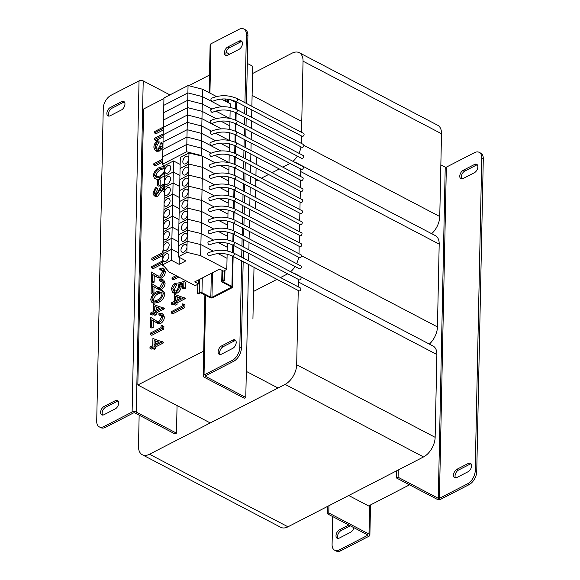 <?xml version="1.0" encoding="UTF-8"?>
<svg xmlns="http://www.w3.org/2000/svg" width="580" height="580" viewBox="0 0 580 580"><rect width="100%" height="100%" fill="white"/><g stroke="black" fill="none" stroke-linecap="round" stroke-linejoin="round"><path stroke-width="0.87" d="M348.711 495.501L368.597 505.927L409.545 484.829M278.045 388.013L246.326 371.396M210.25 422.943L137.83 384.997L203.71 351.045M137.83 384.997L143.608 109.004L163.937 98.535M188.783 85.731L209.489 75.059M301.774 121.438L252.104 95.403M254.011 267.322L252.931 319.051M256.324 156.926L256.171 164.365M256.092 167.968L255.939 175.399M255.867 179.01L255.707 186.441M255.635 190.051L255.475 197.483M255.403 201.086L255.243 208.517M431.665 233.696A16.153 9.548 -62.3 0 0 439.763 216.529L441.503 133.733A16.153 9.548 -62.3 0 0 437.697 125.251L299.236 52.686A16.153 9.548 -62.3 0 0 292.03 53.193L252.561 73.529M301.549 132.334L303.036 61.175A16.153 9.548 -62.3 0 0 299.236 52.686M255.823 181.054L257.817 180.032L255.823 181.054M261.326 178.219L268.555 174.5L261.326 178.219M272.063 172.688L279.292 168.961L272.063 172.688M282.801 167.156L289.717 163.589A16.153 9.548 -62.3 0 0 290.022 163.429A16.153 9.548 -62.3 0 0 289.717 163.589L282.801 167.156M292.98 161.334A16.153 9.548 -62.3 0 0 297.373 156.114M298.932 153.287A16.153 9.548 -62.3 0 0 301.013 146.863M301.317 143.376L301.469 135.945M429.352 344.085A16.153 9.548 -62.3 0 0 437.45 326.924L439.19 244.129A16.153 9.548 -62.3 0 0 435.384 235.647L296.924 163.082A16.153 9.548 -62.3 0 0 295.235 162.509M300.621 176.494L300.73 171.571A16.153 9.548 -62.3 0 0 300.556 168.947M298.359 164.147A16.153 9.548 -62.3 0 0 296.924 163.082M253.511 291.45L276.979 279.357L253.511 291.45M280.488 277.552L287.404 273.985A16.153 9.548 -62.3 0 0 287.709 273.825A16.153 9.548 -62.3 0 0 287.404 273.985L280.488 277.552M290.667 271.723A16.153 9.548 -62.3 0 0 295.06 266.51M296.619 263.683A16.153 9.548 -62.3 0 0 298.7 257.259M299.005 253.772L299.157 246.34M299.236 242.73L299.389 235.299M299.469 231.695L299.621 224.264M299.7 220.654L299.853 213.222M299.933 209.612L300.085 202.181M300.157 198.577L300.317 191.146M300.389 187.536L300.549 180.104M139.149 415.157L138.497 446.266A16.153 9.548 -62.3 0 0 142.303 454.749L280.763 527.314A16.153 9.548 -62.3 0 0 287.97 526.807L423.552 456.938A16.153 9.548 -62.3 0 0 435.145 437.32L436.878 354.525A16.153 9.548 -62.3 0 0 433.072 346.035L294.611 273.477A16.153 9.548 -62.3 0 0 292.922 272.904M298.308 286.89L298.417 281.967A16.153 9.548 -62.3 0 0 298.25 279.342M296.046 274.543A16.153 9.548 -62.3 0 0 294.611 273.477M142.303 454.749A16.153 9.548 -62.3 0 0 149.51 454.241L285.092 384.38A16.153 9.548 -62.3 0 0 296.677 364.762L298.236 290.5M338.017 538.443A4.843 2.864 117.7 0 1 337.538 536.5A4.843 2.864 117.7 0 1 341.018 530.62L350.327 525.821M348.79 525.009L339.474 529.808A4.843 2.864 -62.3 0 0 336.001 535.695A4.843 2.864 -62.3 0 0 337.139 538.24A4.843 2.864 -62.3 0 0 339.3 538.088L350.603 532.266A4.843 2.864 -62.3 0 0 353.901 527.691M367.51 534.825L367.495 535.391A0.79 0.413 -178.8 0 0 367.727 535.115A0.79 0.413 -178.8 0 0 367.488 534.811L327.287 513.742L327.439 506.471M367.495 535.391L339.43 549.854L340.967 550.659L369.039 536.196A2.943 1.53 -178.8 0 0 369.88 535.159A2.943 1.53 -178.8 0 0 368.996 534.035L328.787 512.966L327.287 513.742M328.787 512.966L328.94 505.695M340.967 550.659A10.766 6.365 117.7 0 1 336.161 551L334.624 550.195A10.766 6.365 -62.3 0 0 339.43 549.854M334.624 550.195A10.766 6.365 -62.3 0 1 332.086 544.54L332.673 516.57M474.367 172.731A4.843 2.864 -62.3 0 0 477.848 166.844A4.843 2.864 -62.3 0 0 476.709 164.299A4.843 2.864 -62.3 0 0 474.541 164.452L463.246 170.274A4.843 2.864 -62.3 0 0 460.005 174.638A4.843 2.864 -62.3 0 0 460.911 178.705A4.843 2.864 -62.3 0 0 463.072 178.553L474.367 172.731M468.111 471.721A4.843 2.864 -62.3 0 0 471.584 465.834A4.843 2.864 -62.3 0 0 470.445 463.289A4.843 2.864 -62.3 0 0 468.277 463.442L456.982 469.263A4.843 2.864 -62.3 0 0 453.741 473.621A4.843 2.864 -62.3 0 0 454.647 477.695A4.843 2.864 -62.3 0 0 456.808 477.543L468.111 471.721M398.242 469.981L398.09 477.26L438.291 498.329A0.79 0.413 -178.8 0 0 439.415 498.336L446.346 167.149A0.79 0.413 1.2 0 1 445.23 167.141L440.851 164.843M396.735 470.757L396.582 478.036L436.784 499.104A2.943 1.53 -178.8 0 0 440.952 499.141L469.017 484.677L467.48 483.872L439.415 498.336M396.582 478.036L398.09 477.26M446.346 167.149L474.418 152.692A10.766 6.365 -62.3 0 1 479.225 152.351A10.766 6.365 -62.3 0 1 481.755 158.006L475.209 470.793L476.745 471.598A10.766 6.365 117.7 0 1 469.017 484.677M461.782 178.908A4.843 2.864 117.7 0 1 461.767 174.754A4.843 2.864 117.7 0 1 464.783 171.085L476.086 165.264A4.843 2.864 117.7 0 1 477.369 164.909M455.525 477.898A4.843 2.864 117.7 0 1 455.51 473.737A4.843 2.864 117.7 0 1 458.519 470.068L469.822 464.247A4.843 2.864 117.7 0 1 471.105 463.891M479.225 152.351L480.762 153.156A10.766 6.365 117.7 0 1 483.292 158.811L476.745 471.598M467.48 483.872A10.766 6.365 -62.3 0 0 475.209 470.793M197.809 284.294L197.62 293.494L198.389 293.893L200.093 293.016A0.79 0.413 -178.8 0 1 201.216 293.031L210.083 297.678A1.871 0.972 -178.8 0 0 212.722 297.7L231.949 287.796A1.871 0.972 -178.8 0 0 232.486 287.136A1.871 0.972 -178.8 0 0 231.927 286.418L223.061 281.771A0.79 0.413 -178.8 0 1 222.821 281.474A0.79 0.413 -178.8 0 1 223.046 281.191L224.75 280.314L223.981 279.908L222.278 280.785A1.871 0.972 -178.8 0 0 221.741 281.445A1.871 0.972 -178.8 0 0 222.307 282.163L231.173 286.81A0.79 0.413 -178.8 0 1 231.405 287.107A0.79 0.413 -178.8 0 1 231.181 287.39L211.954 297.301L212.469 272.745M236.212 109.279L236.343 103.138A1.871 0.972 1.2 0 0 235.777 102.428L230.405 99.615M211.338 273.325L210.83 297.286L201.963 292.639A1.871 0.972 -178.8 0 0 199.324 292.617L197.62 293.494M210.83 297.286A0.79 0.413 -178.8 0 0 211.954 297.301M223.981 279.908L224.177 270.708M227.701 102.406L227.766 99.158M224.75 280.314L224.96 270.302M228.469 102.812L228.542 99.267M186.89 252.344L178.227 256.81L185.919 260.84L179.14 264.335L171.448 260.304L162.784 264.763L169.019 271.947L195.177 285.65L198.563 283.903L194.72 281.887L219.573 269.084L223.423 271.099L226.809 269.352L200.658 255.642L186.89 252.344L187.006 246.826A4.306 2.545 -62.3 0 0 185.992 244.564A4.306 2.545 -62.3 0 0 184.07 244.702A4.306 2.545 -62.3 0 0 181.192 248.573A4.306 2.545 -62.3 0 0 181.997 252.191A4.306 2.545 -62.3 0 0 183.918 252.061A4.306 2.545 -62.3 0 0 187.006 246.826L187.123 241.309L178.459 245.768L180.307 157.456L188.971 152.989L202.739 156.288L215.086 162.762L201.202 155.483L201.354 148.125L210.997 153.178L201.354 148.125L186.818 144.42L188.05 85.543L163.944 97.962L163.792 105.321L187.898 92.901L202.435 96.606L221.835 106.771L202.435 96.606L202.587 89.247L216.47 96.526M162.784 264.763L162.9 259.245A4.306 2.545 -62.3 0 0 163.915 261.507A4.306 2.545 -62.3 0 0 165.837 261.377A4.306 2.545 -62.3 0 0 168.722 257.498A4.306 2.545 -62.3 0 0 167.917 253.88A4.306 2.545 -62.3 0 0 165.989 254.011A4.306 2.545 -62.3 0 0 162.9 259.245L164.865 165.409L173.529 160.95L180.162 164.423M198.563 283.903L198.65 279.864M226.809 269.352L227.041 258.31L218.015 253.583L227.041 258.31L227.128 254.156M200.658 255.642L200.89 244.608L213.237 251.075L200.89 244.608L187.123 241.309L187.238 235.785A4.306 2.545 -62.3 0 0 186.224 233.523A4.306 2.545 -62.3 0 0 184.302 233.66A4.306 2.545 -62.3 0 0 181.417 237.539A4.306 2.545 -62.3 0 0 182.221 241.157A4.306 2.545 -62.3 0 0 184.15 241.019A4.306 2.545 -62.3 0 0 187.238 235.785L187.355 230.267L178.691 234.733L187.355 230.267L187.47 224.75A4.306 2.545 -62.3 0 0 186.456 222.488A4.306 2.545 -62.3 0 0 184.534 222.618A4.306 2.545 -62.3 0 0 181.649 226.497A4.306 2.545 -62.3 0 0 182.453 230.115A4.306 2.545 -62.3 0 0 184.375 229.977A4.306 2.545 -62.3 0 0 187.47 224.75L187.587 219.225L178.923 223.692L187.587 219.225L187.702 213.708A4.306 2.545 -62.3 0 0 186.688 211.446A4.306 2.545 -62.3 0 0 184.766 211.577A4.306 2.545 -62.3 0 0 181.881 215.456A4.306 2.545 -62.3 0 0 182.685 219.073A4.306 2.545 -62.3 0 0 184.607 218.943A4.306 2.545 -62.3 0 0 187.702 213.708L187.819 208.191L179.155 212.65L187.819 208.191L187.927 202.667A4.306 2.545 -62.3 0 0 186.919 200.405A4.306 2.545 -62.3 0 0 184.998 200.542A4.306 2.545 -62.3 0 0 182.113 204.421A4.306 2.545 -62.3 0 0 182.917 208.039A4.306 2.545 -62.3 0 0 184.839 207.901A4.306 2.545 -62.3 0 0 187.927 202.667L188.043 197.149L179.387 201.615L188.043 197.149L188.159 191.632A4.306 2.545 -62.3 0 0 187.151 189.363A4.306 2.545 -62.3 0 0 185.223 189.5A4.306 2.545 -62.3 0 0 182.345 193.379A4.306 2.545 -62.3 0 0 183.149 196.997A4.306 2.545 -62.3 0 0 185.071 196.859A4.306 2.545 -62.3 0 0 188.159 191.632L188.275 186.107L179.612 190.573L188.275 186.107L188.391 180.59A4.306 2.545 -62.3 0 0 187.376 178.328A4.306 2.545 -62.3 0 0 185.455 178.459A4.306 2.545 -62.3 0 0 182.577 182.338A4.306 2.545 -62.3 0 0 183.381 185.955A4.306 2.545 -62.3 0 0 185.303 185.825A4.306 2.545 -62.3 0 0 188.391 180.59L188.507 175.066L179.844 179.532L188.507 175.066L188.623 169.549A4.306 2.545 -62.3 0 0 187.608 167.286A4.306 2.545 -62.3 0 0 185.687 167.424A4.306 2.545 -62.3 0 0 182.809 171.296A4.306 2.545 -62.3 0 0 183.613 174.921A4.306 2.545 -62.3 0 0 185.535 174.783A4.306 2.545 -62.3 0 0 188.623 169.549L188.739 164.031L180.076 168.49L188.739 164.031L188.855 158.507A4.306 2.545 -62.3 0 0 187.84 156.245A4.306 2.545 -62.3 0 0 185.919 156.382A4.306 2.545 -62.3 0 0 183.041 160.261A4.306 2.545 -62.3 0 0 183.846 163.879A4.306 2.545 -62.3 0 0 185.767 163.741A4.306 2.545 -62.3 0 0 188.855 158.507L188.971 152.989M178.227 256.81L178.459 245.768L187.123 241.309L200.89 244.608L201.122 233.566L187.355 230.267L201.122 233.566L201.347 222.524L187.587 219.225L201.347 222.524L201.579 211.49L187.819 208.191L201.579 211.49L201.811 200.448L188.043 197.149L201.811 200.448L202.043 189.406L188.275 186.107L202.043 189.406L202.275 178.372L188.507 175.066L202.275 178.372L202.507 167.33L188.739 164.031L202.507 167.33L202.739 156.288M179.14 264.335L179.285 257.368M171.448 260.304L171.68 249.262L178.314 252.742L171.68 249.262L163.016 253.728L171.68 249.262L171.912 238.22L163.248 242.686L171.912 238.22L172.144 227.186L163.48 231.645L172.144 227.186L172.376 216.144L163.712 220.61L172.376 216.144L172.608 205.102L163.944 209.569L172.608 205.102L172.833 194.068L164.176 198.527L172.833 194.068L173.065 183.026L164.408 187.492L173.065 183.026L173.297 171.984L164.633 176.451L173.297 171.984L173.529 160.95M166.069 250.335A4.306 2.545 -62.3 0 0 168.947 246.456A4.306 2.545 -62.3 0 0 168.142 242.839A4.306 2.545 -62.3 0 0 166.221 242.976A4.306 2.545 -62.3 0 0 163.132 248.204A4.306 2.545 -62.3 0 0 164.147 250.466A4.306 2.545 -62.3 0 0 166.069 250.335M227.2 250.872L227.273 247.276L218.247 242.542L227.273 247.276L227.36 243.114M213.469 240.04L201.122 233.566L213.469 240.04M178.546 241.7L171.912 238.22L178.546 241.7M166.3 239.293A4.306 2.545 -62.3 0 0 169.179 235.415A4.306 2.545 -62.3 0 0 168.374 231.797A4.306 2.545 -62.3 0 0 166.453 231.935A4.306 2.545 -62.3 0 0 163.364 237.169A4.306 2.545 -62.3 0 0 164.379 239.431A4.306 2.545 -62.3 0 0 166.3 239.293M227.425 239.83L227.505 236.234L218.479 231.5L227.505 236.234L227.592 232.08M213.701 228.999L201.347 222.524L213.701 228.999M178.778 230.659L172.144 227.186L178.778 230.659M166.532 228.252A4.306 2.545 -62.3 0 0 169.411 224.38A4.306 2.545 -62.3 0 0 168.606 220.762A4.306 2.545 -62.3 0 0 166.685 220.893A4.306 2.545 -62.3 0 0 163.596 226.127A4.306 2.545 -62.3 0 0 164.611 228.389A4.306 2.545 -62.3 0 0 166.532 228.252M227.657 228.788L227.737 225.192L218.711 220.465L227.737 225.192L227.824 221.038M213.926 217.957L201.579 211.49L213.926 217.957M179.01 219.617L172.376 216.144L179.01 219.617M166.764 217.217A4.306 2.545 -62.3 0 0 169.643 213.338A4.306 2.545 -62.3 0 0 168.838 209.721A4.306 2.545 -62.3 0 0 166.917 209.858A4.306 2.545 -62.3 0 0 163.828 215.086A4.306 2.545 -62.3 0 0 164.843 217.348A4.306 2.545 -62.3 0 0 166.764 217.217M227.889 217.754L227.969 214.15L218.943 209.423L227.969 214.15L228.056 209.996M214.158 206.922L201.811 200.448L214.158 206.922M179.234 208.582L172.608 205.102L179.234 208.582M166.996 206.175A4.306 2.545 -62.3 0 0 169.875 202.297A4.306 2.545 -62.3 0 0 169.07 198.679A4.306 2.545 -62.3 0 0 167.149 198.817A4.306 2.545 -62.3 0 0 164.06 204.051A4.306 2.545 -62.3 0 0 165.075 206.313A4.306 2.545 -62.3 0 0 166.996 206.175M228.121 206.712L228.201 203.116L219.167 198.382L228.201 203.116L228.288 198.962M214.39 195.881L202.043 189.406L214.39 195.881M179.466 197.541L172.833 194.068L179.466 197.541M162.712 156.839L186.818 144.42L186.666 151.779L162.559 164.198L162.871 149.481L186.97 137.061L201.506 140.766L220.907 150.93L201.506 140.766L201.659 133.407L215.55 140.679L201.659 133.407L187.123 129.702L163.024 142.122L163.176 134.763L187.282 122.344L201.818 126.049L211.461 131.094L201.818 126.049L201.97 118.682L221.371 128.854L201.97 118.682L187.434 114.985L163.328 127.404L163.487 120.046L187.587 107.626L202.123 111.324L216.006 118.603L202.123 111.324L202.275 103.965L211.917 109.018L202.275 103.965L187.746 100.26L163.64 112.687L163.792 105.321L187.898 92.901L202.435 96.606L202.275 103.965L187.746 100.26L163.64 112.687L163.487 120.046L187.587 107.626L202.123 111.324L201.97 118.682L187.434 114.985L163.328 127.404L163.176 134.763L187.282 122.344L201.818 126.049L201.659 133.407L187.123 129.702L163.024 142.122L162.871 149.481L186.97 137.061L201.506 140.766L201.354 148.125L186.818 144.42L162.712 156.839M214.839 155.194L228.795 162.509L214.839 155.194M219.863 165.264L228.89 169.998L219.863 165.264M228.977 165.844L228.817 173.594M162.559 164.198L164.843 166.67M201.202 155.483L186.666 151.779M229.209 154.802L229.201 155.273L227.759 154.519L229.201 155.273L229.049 162.552M229.441 143.76L229.354 147.915L220.327 143.188L229.354 147.915L229.281 151.518M215.303 133.11L229.26 140.425L215.303 133.11M229.673 132.726L229.665 133.197L228.223 132.443L229.665 133.197L229.513 140.476M229.905 121.684L229.818 125.838L220.792 121.104L229.818 125.838L229.738 129.434M215.76 111.034L229.724 118.349L215.76 111.034M230.137 110.642L230.122 111.121L228.687 110.367L230.122 111.121L229.97 118.4M221.256 99.028L230.282 103.762L230.202 107.358M202.587 89.247L188.05 85.543M174.993 283.091L174.964 284.41L172.738 288.767L173.79 291.102L175.711 290.928C177.444 289.833 178.357 288.195 178.451 286.012L177.9 283.083L183.896 281.488L185.433 282.293L185.303 288.332L184.07 288.97L182.533 288.166L182.635 283.156L179.481 283.997L181.018 284.802L181.221 286.418C180.946 289.449 179.597 291.668 177.175 293.081L174.326 293.313L172.789 292.508L171.499 289.333C171.724 286.68 172.883 284.599 174.993 283.091L176.53 283.895L176.508 285.215L174.275 289.572L174.645 291.269M183.896 281.488L183.766 287.528L185.303 288.332M172.738 288.767L174.275 289.572M174.964 284.41L176.508 285.215M179.481 283.997L179.677 285.614C179.409 288.644 178.06 290.863 175.638 292.276L177.175 293.081M175.638 292.276L172.789 292.508M179.677 285.614L181.221 286.418M182.613 284.381L181.018 284.802M183.766 287.528L182.533 288.166M174.45 294.379L183.86 297.75L175.515 302.049L175.479 303.746L174.246 304.384L174.275 302.688L171.499 304.116L171.528 302.796L174.304 301.361L174.45 294.379M175.631 296.337L175.544 300.723L180.779 298.026L175.631 296.337L177.175 297.141L177.118 299.918M183.867 297.482L185.397 298.555L177.052 302.854L177.016 304.551L175.784 305.189L174.246 304.384M174.246 304.297L173.036 304.921L171.499 304.116M180.424 298.214L177.175 297.141M175.479 303.746L177.016 304.551M175.515 302.049L177.052 302.854M183.86 297.75L185.397 298.555M182.2 303.826L184.962 304.863L184.904 307.581L172.847 313.794L171.31 312.99L171.339 311.663L182.156 306.095L182.2 303.826M183.418 304.058L183.367 306.776L184.904 307.581M183.367 306.776L171.31 312.99M163.313 128.383L154.469 132.936L154.498 131.617L163.335 127.063M154.469 132.936L156.006 133.748L163.277 130M162.922 146.849L161.508 146.827L160.87 146.232L159.804 148.364L157.644 150.343L155.186 150.488L153.859 147.255C154.048 144.434 155.266 142.187 157.521 140.512L157.492 141.839L155.803 143.847L155.099 146.638L156.1 149.169L157.571 149.075C159.413 147.588 160.29 145.638 160.21 143.231L161.45 142.593L162.987 143.753M161.45 142.593L162.342 145.413L162.951 145.493M155.099 146.638L156.636 147.451L156.963 149.292M155.803 143.847L157.34 144.652L156.636 147.451M157.492 141.839L159.029 142.644L157.34 144.652M157.521 140.512L159.058 141.324L159.029 142.644M157.644 150.343L159.181 151.148L156.723 151.293L155.186 150.488M159.804 148.364L161.341 149.169L159.181 151.148M162.407 147.044L161.341 149.169M162.639 160.464L153.794 165.017L153.823 163.698L162.668 159.145M153.794 165.017L155.331 165.829L162.603 162.081M164.713 172.891L159.493 177.393L154.519 178.321L153.272 175.573C154.149 171.455 156.296 168.722 159.703 167.388L164.452 166.25M159.681 168.707C157.02 169.672 155.295 171.767 154.505 174.979L155.382 176.893L156.506 177.074L159.529 176.066C162.175 175.037 163.901 172.92 164.706 169.722L163.792 167.794L159.681 168.707L161.218 169.512C158.557 170.484 156.832 172.572 156.042 175.784L156.317 177.081M164.655 175.682L158.782 179.155M158.427 179.249L156.056 179.126L154.519 178.321M164.401 168.403L161.218 169.512M159.493 177.393L161.03 178.198M154.505 174.979L156.042 175.784M157.463 179.742L158.695 179.111L160.239 179.916L160.116 185.578L158.884 186.216L157.347 185.404L157.463 179.742M158.695 179.111L158.579 184.766L160.116 185.578M158.579 184.766L157.347 185.404M164.35 190.269L163.451 191.596L162.733 190.784L164.336 187.108L163.756 185.665L162.857 185.738L156.078 195.576L154.084 195.714L152.903 193.053L155.629 187.224L157.753 188.957L155.679 193.227L155.846 194.365M156.078 195.576L157.615 196.388L155.621 196.518L154.084 195.714M160.036 190.11L161.581 190.914L157.615 196.388M161.284 187.514L162.821 188.319L161.581 190.914M164.394 186.542L162.821 188.319M162.857 185.738L164.292 186.492M163.451 191.596L164.307 192.045M155.629 187.224L156.216 188.152L154.142 192.415L154.911 194.329L156.121 194.249L157.318 193.111L160.979 186.209L162.835 184.44L164.474 184.244M154.142 192.415L155.679 193.227M156.216 188.152L157.753 188.957M162.951 256.998L162.567 257.201L162.632 253.989L151.815 259.564L151.844 258.245L162.661 252.67L163.11 249.262M151.815 259.564L153.352 260.369L162.596 255.606M162.567 257.201L162.944 257.397M162.313 270.149L161.399 270.411L159.862 269.606L159.884 268.286L162.501 268.069L163.806 271.012L165.344 271.824C165.119 274.623 163.893 276.718 161.668 278.117L158.427 277.972L152.728 274.536L152.584 281.38L154.12 282.192L152.881 282.822L151.344 282.018L151.554 272.02L158.369 276.232M151.554 272.02L157.659 275.921L160.058 276.036L162.567 271.585L161.69 269.49L159.862 269.606M156.426 275.159L157.963 275.964M152.584 281.38L151.344 282.018M154.258 275.522L154.12 282.192M163.806 271.012C163.582 273.818 162.356 275.913 160.131 277.305L161.668 278.117M160.131 277.305L156.89 277.168M162.501 268.069L164.038 268.881L165.344 271.824M162.081 281.474L161.16 281.735L159.623 280.93L159.652 279.611L162.262 279.393L163.567 282.337L165.104 283.142C164.887 285.947 163.661 288.043 161.428 289.435L158.188 289.297L152.489 285.853L152.344 292.704L153.881 293.509L152.649 294.147L151.112 293.342L151.315 283.337L158.13 287.557M151.315 283.337L157.419 287.238L159.819 287.361L162.335 282.91L161.457 280.807L159.623 280.93M156.187 286.476L157.724 287.288M152.344 292.704L151.112 293.342M154.019 286.846L153.881 293.509M163.567 282.337C163.343 285.135 162.117 287.238 159.891 288.63L161.428 289.435M159.891 288.63L156.651 288.492M162.262 279.393L163.799 280.198L165.104 283.142M153.627 304.551L163.031 307.922L154.686 312.221L154.65 313.918L153.417 314.556L153.453 312.859L150.669 314.287L150.698 312.968L153.475 311.532L153.627 304.551M154.809 306.508L154.715 310.902L159.95 308.205L154.809 306.508L156.346 307.32L156.288 310.09M163.038 307.654L164.568 308.727L156.223 313.026L156.187 314.723L154.954 315.361L153.417 314.556M153.417 314.476L152.207 315.092L150.669 314.287M159.594 308.386L156.346 307.32M154.65 313.918L156.187 314.723M154.686 312.221L156.223 313.026M163.031 307.922L164.568 308.727M177.313 276.29L172.021 279.016L172.05 277.697L176.059 275.63M172.021 279.016L173.565 279.828L178.85 277.102M163.168 135.176L154.323 139.737L154.352 138.41L163.197 133.857M154.323 139.737L155.868 140.541L163.132 136.793M163.103 265.132L162.393 265.502L162.458 262.29L151.641 267.866L151.67 266.546L162.487 260.971L162.936 257.563M151.641 267.866L153.178 268.671L162.422 263.907M162.393 265.502L164.067 266.235M150.669 299.744C151.547 295.626 153.693 292.893 157.1 291.559L162.139 290.544L163.335 293.212C162.472 297.373 160.319 300.157 156.89 301.564L151.916 302.492L150.669 299.744M157.078 292.878C154.418 293.842 152.692 295.938 151.902 299.149L152.779 301.063L153.903 301.245L156.926 300.237C159.572 299.207 161.298 297.09 162.103 293.893L161.196 291.965L157.078 292.878L158.615 293.683C155.955 294.654 154.229 296.743 153.439 299.954L153.722 301.252M162.139 290.544L163.676 291.349L164.879 294.024C164.01 298.185 161.863 300.962 158.434 302.368L153.453 303.296L151.916 302.492M161.798 292.574L158.615 293.683M156.89 301.564L158.434 302.368M163.335 293.212L164.879 294.024M151.902 299.149L153.439 299.954M161.37 315.44L160.45 315.701L158.913 314.896L158.934 313.577L161.552 313.36L162.857 316.303L164.394 317.115C164.169 319.913 162.944 322.009 160.718 323.408L157.477 323.263L151.779 319.826L151.634 326.671L153.171 327.482L151.938 328.113L150.394 327.308L150.604 317.311L157.419 321.523M150.604 317.311L156.709 321.211L159.108 321.327L161.617 316.876L160.74 314.781L158.913 314.896M155.476 320.45L157.013 321.255M151.634 326.671L150.394 327.308M153.309 320.812L153.171 327.482M162.857 316.303C162.632 319.109 161.407 321.204 159.181 322.596L160.718 323.408M159.181 322.596L155.94 322.458M161.552 313.36L163.089 314.171L164.394 317.115M161.138 325.322L163.893 326.359L163.835 329.077L151.786 335.291L150.249 334.479L150.271 333.159L161.088 327.584L161.138 325.322M162.356 325.547L162.299 328.273L163.835 329.077M162.299 328.273L150.249 334.479M152.91 338.517L162.32 341.888L153.975 346.188L153.939 347.884L152.707 348.522L152.736 346.825L149.959 348.254L149.988 346.934L152.765 345.506L152.91 338.517M154.091 340.482L154.004 344.868L159.239 342.171L154.091 340.482L155.636 341.286L155.578 344.056M162.327 341.62L163.857 342.693L155.512 346.992L155.476 348.689L154.244 349.327L152.707 348.522M152.707 348.442L151.496 349.066L149.959 348.254M158.884 342.352L155.636 341.286M153.939 347.884L155.476 348.689M153.975 346.188L155.512 346.992M162.32 341.888L163.857 342.693M106.879 113.361A4.843 2.864 -62.3 0 0 108.018 115.906A4.843 2.864 -62.3 0 0 110.178 115.753L121.481 109.932A4.843 2.864 -62.3 0 0 124.722 105.567A4.843 2.864 -62.3 0 0 123.816 101.5A4.843 2.864 -62.3 0 0 121.655 101.652L110.352 107.474A4.843 2.864 -62.3 0 0 106.879 113.361M108.895 116.109A4.843 2.864 117.7 0 1 108.416 114.166A4.843 2.864 117.7 0 1 111.889 108.279L123.192 102.457A4.843 2.864 117.7 0 1 124.475 102.102M100.615 412.344A4.843 2.864 -62.3 0 0 101.754 414.888A4.843 2.864 -62.3 0 0 103.914 414.736L115.217 408.914A4.843 2.864 -62.3 0 0 118.458 404.557A4.843 2.864 -62.3 0 0 117.551 400.483A4.843 2.864 -62.3 0 0 115.391 400.635L104.088 406.457A4.843 2.864 -62.3 0 0 100.615 412.344M102.631 415.091A4.843 2.864 117.7 0 1 102.153 413.156A4.843 2.864 117.7 0 1 105.632 407.269L116.928 401.447A4.843 2.864 117.7 0 1 118.218 401.092M177.059 405.55L176.479 433.151L136.278 412.083A2.943 1.53 -178.8 0 0 132.109 412.039L104.045 426.503A10.766 6.365 -62.3 0 1 99.238 426.844A10.766 6.365 -62.3 0 1 96.708 421.189L103.254 108.402A10.766 6.365 -62.3 0 1 110.983 95.323L139.048 80.859A2.943 1.53 1.2 0 1 143.216 80.895L169.918 94.888M176.479 433.151L174.971 433.927L134.77 412.858A0.79 0.413 -178.8 0 0 133.654 412.851L105.582 427.308A10.766 6.365 117.7 0 1 100.775 427.649L99.238 426.844M236.198 342.483A4.843 2.864 -62.3 0 0 235.06 339.938A4.843 2.864 -62.3 0 0 232.899 340.09L221.596 345.912A4.843 2.864 -62.3 0 0 218.356 350.276A4.843 2.864 -62.3 0 0 219.262 354.344A4.843 2.864 -62.3 0 0 221.422 354.192L232.725 348.37A4.843 2.864 -62.3 0 0 236.198 342.483M220.139 354.547A4.843 2.864 117.7 0 1 220.124 350.385A4.843 2.864 117.7 0 1 223.133 346.717L234.436 340.895A4.843 2.864 117.7 0 1 235.719 340.54M242.462 43.5A4.843 2.864 -62.3 0 0 241.323 40.948A4.843 2.864 -62.3 0 0 239.156 41.1L227.86 46.922A4.843 2.864 -62.3 0 0 224.619 51.286A4.843 2.864 -62.3 0 0 225.526 55.354A4.843 2.864 -62.3 0 0 227.686 55.201L238.982 49.38A4.843 2.864 -62.3 0 0 242.462 43.5M226.396 55.557A4.843 2.864 117.7 0 1 226.388 51.403A4.843 2.864 117.7 0 1 229.397 47.734L240.7 41.912A4.843 2.864 117.7 0 1 241.983 41.557M204.885 294.952L203.188 376.028A2.943 1.53 -178.8 0 1 204.03 374.985L232.094 360.521A10.766 6.365 -62.3 0 0 239.823 347.442L241.36 348.246A10.766 6.365 117.7 0 1 233.631 361.325L205.567 375.789A0.79 0.413 -178.8 0 0 205.342 376.072A0.79 0.413 -178.8 0 0 205.574 376.376L245.782 397.445L248.566 264.465M203.188 376.028A2.943 1.53 -178.8 0 0 204.073 377.152L244.274 398.221L245.782 397.445M251.88 106.307L252.713 66.258L247.326 63.43M229.673 54.179L226.099 52.309M248.639 260.862L248.798 253.431M248.871 249.82L249.03 242.389M249.103 238.786L249.262 231.347M249.335 227.744L249.487 220.313M249.567 216.702L249.719 209.271M249.799 205.661L249.951 198.23M250.031 194.626L250.183 187.195M250.263 183.584L250.415 176.153M250.487 172.543L250.647 165.112M250.719 161.508L250.879 154.077M250.951 150.466L251.111 143.035M251.183 139.425L251.343 131.994M251.415 128.39L251.568 120.959M251.648 117.349L251.8 109.917M209.119 92.669L210.119 44.841A2.943 1.53 1.2 0 1 210.96 43.804L239.032 29.341A10.766 6.365 -62.3 0 1 243.839 29L245.376 29.805A10.766 6.365 117.7 0 1 247.914 35.46L246.369 34.655A10.766 6.365 -62.3 0 0 243.839 29M239.823 347.442L241.635 260.84M241.708 257.23L241.867 249.799M241.94 246.188L242.099 238.757M242.172 235.154L242.331 227.715M242.404 224.112L242.556 216.681M242.636 213.07L242.788 205.639M242.868 202.029L243.02 194.597M243.1 190.994L243.252 183.563M243.332 179.952L243.484 172.521M243.556 168.91L243.716 161.479M243.788 157.876L243.948 150.445M244.02 146.834L244.18 139.403M244.252 135.793L244.412 128.361M244.485 124.758L244.637 117.327M244.716 113.716L244.869 106.285M244.948 102.674L246.369 34.655M241.36 348.246L243.172 261.645M243.245 258.035L243.404 250.603M243.477 246.993L243.636 239.562M243.709 235.958L243.868 228.527M243.941 224.917L244.1 217.486M244.173 213.875L244.332 206.444M244.405 202.84L244.557 195.409M244.637 191.799L244.789 184.368M244.869 180.757L245.021 173.326M245.101 169.722L245.253 162.291M245.333 158.681L245.485 151.25M245.557 147.639L245.717 140.208M245.789 136.604L245.949 129.166M246.021 125.563L246.181 118.131M246.254 114.521L246.413 107.09M246.486 103.479L247.914 35.46M167.228 195.134A4.306 2.545 -62.3 0 0 170.107 191.262A4.306 2.545 -62.3 0 0 169.302 187.644A4.306 2.545 -62.3 0 0 167.381 187.775A4.306 2.545 -62.3 0 0 164.292 193.01A4.306 2.545 -62.3 0 0 165.3 195.271A4.306 2.545 -62.3 0 0 167.228 195.134M228.353 195.67L228.426 192.074L219.399 187.347L228.426 192.074L228.513 187.92M214.622 184.839L202.275 178.372L214.622 184.839M179.698 186.499L173.065 183.026L179.698 186.499M167.453 184.099A4.306 2.545 -62.3 0 0 170.339 180.221A4.306 2.545 -62.3 0 0 169.534 176.603A4.306 2.545 -62.3 0 0 167.613 176.74A4.306 2.545 -62.3 0 0 164.517 181.968A4.306 2.545 -62.3 0 0 165.532 184.23A4.306 2.545 -62.3 0 0 167.453 184.099M228.585 184.636L228.658 181.032L219.631 176.305L228.658 181.032L228.745 176.878M214.854 173.797L202.507 167.33L214.854 173.797M179.93 175.465L173.297 171.984L179.93 175.465M167.685 173.057A4.306 2.545 -62.3 0 0 170.571 169.179A4.306 2.545 -62.3 0 0 169.766 165.561A4.306 2.545 -62.3 0 0 167.845 165.699A4.306 2.545 -62.3 0 0 164.749 170.933A4.306 2.545 -62.3 0 0 165.764 173.195A4.306 2.545 -62.3 0 0 167.685 173.057M233.957 253.17C225.279 249.371 216.666 249.284 208.111 252.923A1.617 0.993 62.7 0 0 207.698 253.757A1.617 0.993 62.7 0 0 208.343 255.367A1.617 0.993 62.7 0 0 209.59 255.794C217.13 252.648 224.757 252.728 232.457 256.026L298.997 290.899A1.617 0.957 117.7 0 0 299.715 290.848A1.617 0.957 117.7 0 0 300.795 289.391A1.617 0.957 117.7 0 0 300.498 288.035L233.957 253.17A1.617 0.957 117.7 0 1 234.342 254.018A1.617 0.957 117.7 0 1 233.182 255.976A1.617 0.957 117.7 0 1 232.457 256.026M234.189 242.128C225.511 238.329 216.898 238.249 208.343 241.882A1.617 0.993 62.7 0 0 207.923 242.715A1.617 0.993 62.7 0 0 208.575 244.325A1.617 0.993 62.7 0 0 209.822 244.753C217.362 241.613 224.989 241.693 232.689 244.992L299.229 279.857A1.617 0.957 117.7 0 0 299.947 279.806A1.617 0.957 117.7 0 0 301.027 278.356A1.617 0.957 117.7 0 0 300.73 276.993L234.189 242.128A1.617 0.957 117.7 0 1 234.567 242.976A1.617 0.957 117.7 0 1 233.414 244.941A1.617 0.957 117.7 0 1 232.689 244.992M234.421 231.087C225.743 227.287 217.123 227.208 208.568 230.84A1.617 0.993 62.7 0 0 208.155 231.674A1.617 0.993 62.7 0 0 208.807 233.29A1.617 0.993 62.7 0 0 210.054 233.718C217.594 230.572 225.221 230.651 232.921 233.95L299.461 268.815A1.617 0.957 117.7 0 0 300.179 268.765A1.617 0.957 117.7 0 0 301.259 267.315A1.617 0.957 117.7 0 0 300.962 265.959L234.421 231.087A1.617 0.957 117.7 0 1 234.798 231.935A1.617 0.957 117.7 0 1 233.638 233.899A1.617 0.957 117.7 0 1 232.921 233.95M234.654 220.052C225.975 216.253 217.355 216.166 208.8 219.805A1.617 0.993 62.7 0 0 208.387 220.632A1.617 0.993 62.7 0 0 209.039 222.249A1.617 0.993 62.7 0 0 210.279 222.676C217.826 219.53 225.446 219.61 233.153 222.908L299.693 257.781A1.617 0.957 117.7 0 0 300.411 257.73A1.617 0.957 117.7 0 0 301.491 256.273A1.617 0.957 117.7 0 0 301.194 254.917L234.654 220.052A1.617 0.957 117.7 0 1 235.03 220.9A1.617 0.957 117.7 0 1 233.87 222.858A1.617 0.957 117.7 0 1 233.153 222.908M234.886 209.01C226.207 205.211 217.587 205.131 209.032 208.764A1.617 0.993 62.7 0 0 208.619 209.597A1.617 0.993 62.7 0 0 209.271 211.207A1.617 0.993 62.7 0 0 210.511 211.635C218.058 208.495 225.678 208.568 233.385 211.874L299.925 246.739A1.617 0.957 117.7 0 0 300.643 246.688A1.617 0.957 117.7 0 0 301.723 245.231A1.617 0.957 117.7 0 0 301.419 243.875L234.886 209.01A1.617 0.957 117.7 0 1 235.262 209.858A1.617 0.957 117.7 0 1 234.102 211.823A1.617 0.957 117.7 0 1 233.385 211.874M235.118 197.969C226.439 194.169 217.819 194.09 209.264 197.722A1.617 0.993 62.7 0 0 208.851 198.556A1.617 0.993 62.7 0 0 209.503 200.165A1.617 0.993 62.7 0 0 210.743 200.6C218.29 197.454 225.91 197.533 233.617 200.832L300.15 235.698A1.617 0.957 117.7 0 0 300.875 235.647A1.617 0.957 117.7 0 0 301.955 234.197A1.617 0.957 117.7 0 0 301.651 232.841L235.118 197.969A1.617 0.957 117.7 0 1 235.494 198.817A1.617 0.957 117.7 0 1 234.335 200.781A1.617 0.957 117.7 0 1 233.617 200.832M235.342 186.934C226.664 183.135 218.051 183.048 209.496 186.688A1.617 0.993 62.7 0 0 209.083 187.514A1.617 0.993 62.7 0 0 209.735 189.131A1.617 0.993 62.7 0 0 210.975 189.558C218.522 186.412 226.142 186.492 233.849 189.79L300.382 224.663A1.617 0.957 117.7 0 0 301.107 224.612A1.617 0.957 117.7 0 0 302.187 223.155A1.617 0.957 117.7 0 0 301.883 221.799L235.342 186.934A1.617 0.957 117.7 0 1 235.726 187.782A1.617 0.957 117.7 0 1 234.567 189.74A1.617 0.957 117.7 0 1 233.849 189.79M235.574 175.892C226.896 172.093 218.283 172.013 209.728 175.646A1.617 0.993 62.7 0 0 209.315 176.479A1.617 0.993 62.7 0 0 209.967 178.089A1.617 0.993 62.7 0 0 211.207 178.517C218.747 175.377 226.374 175.45 234.081 178.749L300.614 213.621A1.617 0.957 117.7 0 0 301.339 213.57A1.617 0.957 117.7 0 0 302.419 212.113A1.617 0.957 117.7 0 0 302.115 210.757L235.574 175.892A1.617 0.957 117.7 0 1 235.958 176.74A1.617 0.957 117.7 0 1 234.798 178.698A1.617 0.957 117.7 0 1 234.081 178.749M235.806 164.85C227.128 161.051 218.515 160.972 209.96 164.604A1.617 0.993 62.7 0 0 209.547 165.438A1.617 0.993 62.7 0 0 210.199 167.047A1.617 0.993 62.7 0 0 211.439 167.475C218.979 164.336 226.606 164.416 234.305 167.714L300.846 202.579A1.617 0.957 117.7 0 0 301.571 202.529A1.617 0.957 117.7 0 0 302.651 201.079A1.617 0.957 117.7 0 0 302.347 199.723L235.806 164.85A1.617 0.957 117.7 0 1 236.19 165.699A1.617 0.957 117.7 0 1 235.03 167.663A1.617 0.957 117.7 0 1 234.305 167.714M236.038 153.809C227.36 150.01 218.747 149.93 210.192 153.569A1.617 0.993 62.7 0 0 209.779 154.396A1.617 0.993 62.7 0 0 210.431 156.013A1.617 0.993 62.7 0 0 211.671 156.44C219.211 153.294 226.838 153.374 234.537 156.672L301.078 191.545A1.617 0.957 117.7 0 0 301.796 191.494A1.617 0.957 117.7 0 0 302.883 190.037A1.617 0.957 117.7 0 0 302.579 188.681L236.038 153.809A1.617 0.957 117.7 0 1 236.423 154.657A1.617 0.957 117.7 0 1 235.262 156.622A1.617 0.957 117.7 0 1 234.537 156.672M236.27 142.774C227.592 138.975 218.979 138.895 210.424 142.528A1.617 0.993 62.7 0 0 210.011 143.362A1.617 0.993 62.7 0 0 210.656 144.971A1.617 0.993 62.7 0 0 211.903 145.399C219.443 142.26 227.07 142.332 234.769 145.631L301.31 180.503A1.617 0.957 117.7 0 0 302.028 180.452A1.617 0.957 117.7 0 0 303.108 178.995A1.617 0.957 117.7 0 0 302.811 177.639L236.27 142.774A1.617 0.957 117.7 0 1 236.647 143.623A1.617 0.957 117.7 0 1 235.494 145.58A1.617 0.957 117.7 0 1 234.769 145.631M236.502 131.732C227.824 127.933 219.204 127.854 210.656 131.486A1.617 0.993 62.7 0 0 210.236 132.32A1.617 0.993 62.7 0 0 210.888 133.929A1.617 0.993 62.7 0 0 212.135 134.357C219.675 131.218 227.302 131.297 235.001 134.596L301.542 169.462A1.617 0.957 117.7 0 0 302.26 169.411A1.617 0.957 117.7 0 0 303.34 167.961A1.617 0.957 117.7 0 0 303.043 166.605L236.502 131.732A1.617 0.957 117.7 0 1 236.879 132.581A1.617 0.957 117.7 0 1 235.726 134.546A1.617 0.957 117.7 0 1 235.001 134.596M236.734 120.691C228.056 116.892 219.436 116.812 210.881 120.451A1.617 0.993 62.7 0 0 210.468 121.278A1.617 0.993 62.7 0 0 211.12 122.895A1.617 0.993 62.7 0 0 212.367 123.322C219.907 120.176 227.527 120.256 235.233 123.554L301.774 158.427A1.617 0.957 117.7 0 0 302.492 158.376A1.617 0.957 117.7 0 0 303.572 156.919A1.617 0.957 117.7 0 0 303.275 155.563L236.734 120.691A1.617 0.957 117.7 0 1 237.111 121.539A1.617 0.957 117.7 0 1 235.951 123.504A1.617 0.957 117.7 0 1 235.233 123.554M236.966 109.656C228.288 105.857 219.668 105.77 211.113 109.41A1.617 0.993 62.7 0 0 210.7 110.243A1.617 0.993 62.7 0 0 211.352 111.853A1.617 0.993 62.7 0 0 212.592 112.281C220.139 109.141 227.759 109.214 235.465 112.513L302.006 147.385A1.617 0.957 117.7 0 0 302.724 147.334A1.617 0.957 117.7 0 0 303.804 145.877A1.617 0.957 117.7 0 0 303.5 144.522L236.966 109.656A1.617 0.957 117.7 0 1 237.343 110.504A1.617 0.957 117.7 0 1 236.183 112.462A1.617 0.957 117.7 0 1 235.465 112.513M237.198 98.615C228.52 94.816 219.9 94.736 211.345 98.368A1.617 0.993 62.7 0 0 210.931 99.202A1.617 0.993 62.7 0 0 211.584 100.811A1.617 0.993 62.7 0 0 212.824 101.239C220.371 98.1 227.991 98.179 235.698 101.478L302.238 136.344A1.617 0.957 117.7 0 0 302.956 136.293A1.617 0.957 117.7 0 0 304.036 134.843A1.617 0.957 117.7 0 0 303.731 133.48L237.198 98.615A1.617 0.957 117.7 0 1 237.575 99.463A1.617 0.957 117.7 0 1 236.415 101.427A1.617 0.957 117.7 0 1 235.698 101.478M303.036 61.175L441.503 133.733M303.884 145.319L439.763 216.529M300.73 171.571L439.19 244.129M301.571 255.715L437.45 326.924M298.417 281.967L436.878 354.525M149.51 454.241L287.97 526.807M285.092 384.38L423.552 456.938M296.677 364.762L435.145 437.32M339.474 529.808L341.018 530.62M368.996 534.035L369.59 505.412M445.23 167.141L438.291 498.329M483.292 158.811L481.755 158.006M468.277 463.442L469.822 464.247M456.982 469.263L458.519 470.068M474.541 164.452L476.086 165.264M463.246 170.274L464.783 171.085M223.061 281.771L223.068 281.177M235.777 102.428L235.639 109.018M235.567 112.571L235.407 120.06M235.335 123.605L235.175 131.102M235.103 134.647L234.944 142.136M234.871 145.689L234.712 153.178M234.639 156.723L234.487 164.22M234.407 167.765L234.255 175.262M234.175 178.807L234.023 186.296M233.95 189.841L233.791 197.338M233.718 200.883L233.559 208.38M233.486 211.925L233.327 219.414M233.254 222.966L233.095 230.456M233.022 234.001L232.863 241.498M232.79 245.043L232.631 252.532M232.558 256.084L231.927 286.418M202.275 277.994L201.963 292.639M231.195 286.825L231.181 287.39M199.6 279.371L199.324 292.617M222.278 280.785L222.488 270.606M226.033 101.536L226.084 98.991M143.216 80.895L136.278 412.083M139.048 80.859L132.109 412.039M104.045 426.503L105.582 427.308M105.632 407.269L104.088 406.457M116.928 401.447L115.391 400.635M111.889 108.279L110.352 107.474M123.192 102.457L121.655 101.652M234.436 340.895L232.899 340.09M240.7 41.912L239.156 41.1M205.574 376.376L205.588 375.782M204.03 374.985L205.697 295.38M209.931 93.097L210.96 43.804M233.631 361.325L232.094 360.521M229.397 47.734L227.86 46.922M223.133 346.717L221.596 345.912M370.511 504.941L369.88 535.159M232.486 287.136L233.131 256.382M233.204 252.793L233.363 245.34M233.436 241.751L233.595 234.298M233.667 230.717L233.82 223.264M233.899 219.675L234.052 212.222M234.131 208.633L234.284 201.18M234.363 197.599L234.516 190.146M234.595 186.557L234.748 179.104M234.82 175.515L234.98 168.062M235.052 164.481L235.212 157.028M235.284 153.439L235.444 145.986M235.516 142.397L235.676 134.944M235.748 131.356L235.908 123.91M235.98 120.321L236.132 112.868M225.562 98.962L225.518 101.261M221.973 270.338L221.741 281.445M163.045 147.632L161.508 146.827"/></g></svg>
